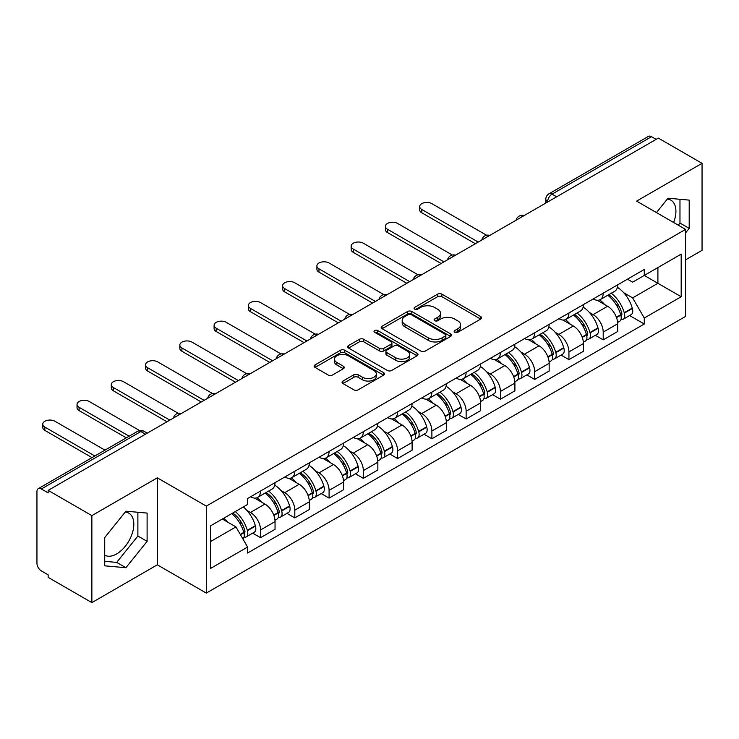 <?xml version="1.0" encoding="UTF-8"?>
<svg xmlns="http://www.w3.org/2000/svg" width="739" height="739" viewBox="0 0 739 739"><rect width="100%" height="100%" fill="white"/><g stroke="black" fill="none" stroke-linecap="round" stroke-linejoin="round"><path stroke-width="1.11" d="M454.79 332.282A2.134 1.229 0 0 0 457.801 332.282L480.71 319.054A3.048 1.764 0 0 0 481.606 317.807A3.048 1.764 0 0 0 480.71 316.569L441.904 294.159A3.048 1.764 0 0 0 437.59 294.159L414.681 307.387A2.134 1.229 0 0 0 414.062 308.255A2.134 1.229 0 0 0 414.681 309.124A2.134 1.229 0 0 0 417.701 309.124L420.667 307.415A9.755 5.635 0 0 1 434.467 307.415L437.7 309.281A9.755 5.635 0 0 1 440.555 313.262A9.755 5.635 0 0 1 437.7 317.253L434.735 318.962A2.134 1.229 0 0 0 434.107 319.83A2.134 1.229 0 0 0 434.735 320.708A2.134 1.229 0 0 0 437.756 320.708L440.721 318.989A9.755 5.635 0 0 1 454.513 318.989L457.746 320.855A9.755 5.635 0 0 1 460.609 324.846A9.755 5.635 0 0 1 457.746 328.827L454.79 330.536A2.134 1.229 0 0 0 454.162 331.405A2.134 1.229 0 0 0 454.79 332.282L454.79 330.536M667.317 199.077A24.23 13.986 -60 0 1 670.892 200.167A24.23 13.986 -60 0 1 673.617 222.494M125.224 512.053A24.23 13.986 -60 0 1 128.798 513.152A24.23 13.986 -60 0 1 132.512 532.56A24.23 13.986 -60 0 1 116.679 553.917A24.23 13.986 -60 0 1 104.716 555.192M342.942 381.047A3.048 1.764 0 0 0 342.046 382.285A3.048 1.764 0 0 0 342.942 383.532L353.833 389.822A3.048 1.764 0 0 0 358.147 389.822L383.587 375.135A3.048 1.764 0 0 0 384.474 373.888A3.048 1.764 0 0 0 383.587 372.641L344.771 350.24A3.048 1.764 0 0 0 340.467 350.24L315.026 364.927A3.048 1.764 0 0 0 314.13 366.165A3.048 1.764 0 0 0 315.026 367.412L328.171 375.006A3.048 1.764 0 0 0 332.485 375.006L343.376 368.724A3.048 1.764 0 0 0 344.263 367.477A3.048 1.764 0 0 0 343.376 366.23L336.855 362.461A8.157 4.711 0 0 1 334.462 359.136A8.157 4.711 0 0 1 339.497 354.785A8.157 4.711 0 0 1 348.383 355.81L373.934 370.553A8.157 4.711 0 0 1 376.327 373.888A8.157 4.711 0 0 1 371.292 378.239A8.157 4.711 0 0 1 362.396 377.213L358.147 374.756A3.048 1.764 0 0 0 353.833 374.756L342.942 381.047L342.942 383.532M206.301 506.104L157.315 477.828L91.867 515.619L48.155 490.382L658.338 138.091L702.05 163.328L636.593 201.119L685.58 229.395L206.301 506.104L206.301 593.103L685.58 316.394L685.58 229.395M420.879 351.108A3.048 1.764 0 0 0 425.193 351.108L450.633 336.421A3.048 1.764 0 0 0 451.529 335.173A3.048 1.764 0 0 0 450.633 333.926L411.826 311.525A3.048 1.764 0 0 0 407.512 311.525L382.072 326.213A3.048 1.764 0 0 0 381.185 327.46A3.048 1.764 0 0 0 382.072 328.698L420.879 351.108M375.486 332.744A2.134 1.229 0 0 1 377.657 333.04L377.657 330.509L417.11 353.288A3.048 1.764 0 0 1 418.006 354.526A3.048 1.764 0 0 1 417.11 355.773L391.67 370.461A3.048 1.764 0 0 1 387.356 370.461L348.549 348.06L348.549 345.566A3.048 1.764 0 0 0 347.653 346.813A3.048 1.764 0 0 0 348.549 348.06M348.549 345.566L359.44 339.284A3.048 1.764 0 0 1 363.745 339.284L379.486 348.365A3.048 1.764 0 0 0 383.8 348.365L391.023 344.198A3.048 1.764 0 0 0 391.919 342.951A3.048 1.764 0 0 0 391.023 341.714L374.636 332.245A2.134 1.229 0 0 1 374.008 331.377A2.134 1.229 0 0 1 375.329 330.241A2.134 1.229 0 0 1 377.657 330.509M91.867 515.619L91.867 602.608L48.155 577.371L48.155 574.84L41.347 570.905A6.217 3.584 -120 0 1 36.95 563.303L36.95 491.518A6.217 3.584 -120 0 1 38.234 488.673L137.74 431.234A6.217 3.584 60 0 1 140.844 431.539L41.347 488.987A6.217 3.584 -120 0 0 38.234 488.673M685.58 259.832L702.05 250.327L702.05 163.328M91.867 602.608L157.315 564.818L206.301 593.103M48.155 490.382L48.155 492.913L41.347 488.987M556.643 196.805L552.033 194.145A6.217 3.584 60 0 0 548.92 193.84L648.426 136.392A6.217 3.584 60 0 1 651.53 136.697L552.033 194.145A6.217 3.584 120 0 0 547.636 201.756L547.636 202.006M656.14 139.357L651.53 136.697M603.209 293.189A14.29 8.249 60 0 1 600.244 299.6L614.746 291.231A14.29 8.249 -120 0 0 617.702 284.82M589.445 312.505L593.103 314.62A14.29 8.249 60 0 1 603.209 332.116L617.702 323.747A14.29 8.249 -120 0 0 607.597 306.251L597.223 300.256M617.702 323.747L617.702 331.488L603.209 339.857L595.348 335.312M600.244 299.6A14.29 8.249 60 0 1 593.214 298.953M603.209 332.116L603.209 339.857M568.938 312.966A14.29 8.249 60 0 1 565.982 319.387L580.475 311.008A14.29 8.249 -120 0 0 583.441 304.597M561.077 355.099L568.938 359.634L583.441 351.265L583.441 343.533A14.29 8.249 -120 0 0 573.335 326.028L562.961 320.042M565.982 319.387A14.29 8.249 60 0 1 558.952 318.74M555.183 332.291L558.841 334.397A14.29 8.249 60 0 1 568.938 351.903L568.938 359.634M534.676 332.753A14.29 8.249 60 0 1 531.72 339.164L546.213 330.795A14.29 8.249 -120 0 0 549.169 324.384M526.815 374.876L534.676 379.421L549.169 371.052L549.169 363.311A14.29 8.249 -120 0 0 539.073 345.815L528.69 339.82M531.72 339.164A14.29 8.249 60 0 1 524.681 338.517M520.921 352.069L524.57 354.184A14.29 8.249 60 0 1 534.676 371.68L534.676 379.421M500.414 352.531A14.29 8.249 60 0 1 497.449 358.951L511.951 350.582A14.29 8.249 -120 0 0 514.907 344.162M492.553 394.663L500.414 399.199L514.907 390.829L514.907 383.098A14.29 8.249 -120 0 0 504.802 365.593L494.428 359.607M497.449 358.951A14.29 8.249 60 0 1 490.419 358.304M486.65 371.856L490.308 373.962A14.29 8.249 60 0 1 500.414 391.467L500.414 399.199M466.143 372.317A14.29 8.249 60 0 1 463.187 378.728L477.68 370.359A14.29 8.249 -120 0 0 480.646 363.948M458.282 414.45L466.143 418.985L480.646 410.616L480.646 402.875A14.29 8.249 -120 0 0 470.54 385.379L460.166 379.384M463.187 378.728A14.29 8.249 60 0 1 456.148 378.091M452.388 391.642L456.046 393.748A14.29 8.249 60 0 1 466.143 411.253L466.143 418.985M431.881 392.104A14.29 8.249 60 0 1 428.925 398.515L443.418 390.146A14.29 8.249 -120 0 0 446.374 383.726M424.02 434.227L431.881 438.772L446.374 430.394L446.374 422.662A14.29 8.249 -120 0 0 436.278 405.166L425.895 399.171M428.925 398.515A14.29 8.249 60 0 1 421.886 397.868M418.117 411.42L421.775 413.535A14.29 8.249 60 0 1 431.881 431.031L431.881 438.772M397.619 411.882A14.29 8.249 60 0 1 394.654 418.292L409.157 409.923A14.29 8.249 -120 0 0 412.113 403.512M389.758 454.014L397.619 458.549L412.113 450.18L412.113 442.449A14.29 8.249 -120 0 0 402.007 424.943L391.633 418.958M394.654 418.292A14.29 8.249 60 0 1 387.624 417.655M383.855 431.207L387.513 433.313A14.29 8.249 60 0 1 397.619 450.818L397.619 458.549M363.348 431.668A14.29 8.249 60 0 1 360.392 438.079L374.885 429.71A14.29 8.249 -120 0 0 377.851 423.299M355.487 473.791L363.348 478.336L377.851 469.967L377.851 462.226A14.29 8.249 -120 0 0 367.745 444.73L357.362 438.735M360.392 438.079A14.29 8.249 60 0 1 353.353 437.433M349.593 450.984L353.242 453.099A14.29 8.249 60 0 1 363.348 470.595L363.348 478.336M329.086 451.446A14.29 8.249 60 0 1 326.121 457.866L340.624 449.497A14.29 8.249 -120 0 0 343.58 443.077M321.225 493.578L329.086 498.114L343.58 489.745L343.58 482.013A14.29 8.249 -120 0 0 333.474 464.508L323.1 458.522M326.121 457.866A14.29 8.249 60 0 1 319.091 457.219M315.322 470.771L318.98 472.877A14.29 8.249 60 0 1 329.086 490.382L329.086 498.114M294.815 471.233A14.29 8.249 60 0 1 291.859 477.643L306.352 469.274A14.29 8.249 -120 0 0 309.318 462.863M286.954 513.365L294.815 517.9L309.318 509.531L309.318 501.79A14.29 8.249 -120 0 0 299.212 484.294L288.838 478.299M291.859 477.643A14.29 8.249 60 0 1 284.829 476.997M281.06 490.557L284.718 492.664A14.29 8.249 60 0 1 294.815 510.159L294.815 517.9M260.553 491.01A14.29 8.249 60 0 1 257.597 497.43L272.091 489.061A14.29 8.249 -120 0 0 275.047 482.641M252.692 533.142L260.553 537.678L275.047 529.309L275.047 521.577A14.29 8.249 -120 0 0 264.95 504.072L254.567 498.086M257.597 497.43A14.29 8.249 60 0 1 250.558 496.784M246.798 510.335L250.447 512.45A14.29 8.249 60 0 1 260.553 529.946L260.553 537.678M627.476 279.176L632.639 282.15L681.182 254.124L657.904 267.564L657.904 283.296L632.639 297.882L623.716 292.727M210.689 541.484L235.953 526.907L247.593 547.063L210.689 568.374L210.689 525.762L247.593 504.46L247.593 498.492L644.279 269.467L644.279 275.435L681.182 296.736L644.279 318.038L632.639 297.882M681.182 254.124L681.182 296.736M247.593 547.063L247.593 553.031L644.279 324.005L644.279 318.038M685.58 232.887L689.201 228.379L689.201 200.112L668.001 198.218L656.454 212.583M157.315 477.828L157.315 564.818M104.716 565.825L125.907 567.718L147.107 541.354L147.107 513.088L125.907 511.194L104.716 537.567L104.716 565.825M235.953 526.907L222.337 519.037M629.61 315.535L644.279 324.005M678.263 225.173L679.972 223.049L679.972 199.29M679.972 223.049L689.201 228.379M104.716 561.326L116.679 562.397L137.879 536.024L137.879 512.266M116.679 562.397L125.907 567.718M137.879 536.024L147.107 541.354M455.64 332.578L457.746 331.358A9.755 5.635 0 0 0 460.609 327.377L460.609 324.846M440.555 313.262L440.555 315.802A9.755 5.635 0 0 1 437.7 319.784L435.585 321.003M480.673 319.082L441.904 296.699A3.048 1.764 0 0 0 437.59 296.699L415.54 309.429M450.596 336.439L411.826 314.057A3.048 1.764 0 0 0 407.512 314.057L382.118 328.726M445.248 336.042A2.134 1.229 0 0 0 445.866 335.173A2.134 1.229 0 0 0 445.248 334.305L411.18 314.638A2.134 1.229 0 0 0 408.159 314.638L405.037 316.44A9.755 5.635 0 0 0 402.182 320.421A9.755 5.635 0 0 0 405.037 324.403L428.324 337.852A9.755 5.635 0 0 0 442.116 337.852L445.248 336.042L445.248 338.582A2.134 1.229 0 0 0 445.866 337.714L445.866 335.173M402.182 320.421L402.182 322.961A9.755 5.635 0 0 0 405.037 326.943L405.037 324.403M445.248 338.582L442.116 340.383A9.755 5.635 0 0 1 428.324 340.383L405.037 326.943M348.586 348.078L359.44 341.815L359.44 339.284M391.919 342.951L391.919 345.492A3.048 1.764 0 0 1 391.023 346.739L383.8 350.905A3.048 1.764 0 0 1 379.486 350.905L363.745 341.815A3.048 1.764 0 0 0 359.44 341.815M377.657 333.04L417.073 355.801M395.818 357.796A8.157 4.711 0 0 0 404.704 358.821A8.157 4.711 0 0 0 409.739 354.471A8.157 4.711 0 0 0 407.355 351.136L398.349 345.944A3.048 1.764 0 0 0 394.044 345.944L386.82 350.11A3.048 1.764 0 0 0 385.924 351.358A3.048 1.764 0 0 0 386.82 352.605L395.818 357.796L395.818 360.336A8.157 4.711 0 0 0 404.704 361.353A8.157 4.711 0 0 0 409.739 357.002L409.739 354.471M385.924 351.358L385.924 353.889A3.048 1.764 0 0 0 386.82 355.136L386.82 352.605M395.818 360.336L386.82 355.136M376.327 373.888L376.327 376.419A8.157 4.711 0 0 1 371.292 380.77A8.157 4.711 0 0 1 362.396 379.754L358.147 377.296A3.048 1.764 0 0 0 353.833 377.296L342.979 383.559M334.462 359.136L334.462 361.676A8.157 4.711 0 0 0 336.855 365.001L336.855 362.461M343.33 368.743L336.855 365.001M383.541 375.153L344.771 352.771A3.048 1.764 0 0 0 340.467 352.771L315.063 367.44L315.026 364.927M608.603 294.778A19.574 11.297 60 0 1 608.696 294.833A19.574 11.297 60 0 1 621.573 312.394L621.693 312.8A3.806 2.199 60 0 1 621.093 315.784A3.806 2.199 60 0 1 621 315.83M486.595 235.242L431.881 203.659A7.141 4.129 -0 0 0 424.094 202.763A7.141 4.129 -0 0 0 419.687 206.569A7.141 4.129 -0 0 0 421.775 209.488L421.775 212.786A7.141 4.129 180 0 1 419.687 209.867L419.687 206.569M607.744 295.267A23.611 13.635 60 0 1 620.714 314.749L620.834 315.156A7.843 4.526 60 0 1 619.596 321.317L617.647 322.444M620.936 319.581A7.843 4.526 -120 0 0 623.106 319.285A7.843 4.526 -120 0 0 624.344 313.124L624.233 312.717A23.611 13.635 -120 0 0 611.255 293.244M617.407 287.323A23.611 13.635 60 0 1 632.251 308.089L632.362 308.496A7.843 4.526 60 0 1 631.124 314.657L623.106 319.285M475.371 243.731L421.775 212.786M599.689 299.877A23.611 13.635 60 0 1 604.622 304.523M478.225 242.078L421.775 209.488M616.104 304.56L619.106 306.297M574.332 314.565A19.574 11.297 60 0 1 574.434 314.62A19.574 11.297 60 0 1 587.311 332.18L587.422 332.587A3.806 2.199 60 0 1 586.821 335.571A3.806 2.199 60 0 1 586.738 335.617M452.323 255.029L397.619 223.437A7.141 4.129 -0 0 0 389.832 222.541A7.141 4.129 -0 0 0 385.416 226.356A7.141 4.129 -0 0 0 387.513 229.275L387.513 232.573A7.141 4.129 180 0 1 385.416 229.653L385.416 226.356M573.482 315.054A23.611 13.635 60 0 1 586.452 334.536L586.572 334.943A7.843 4.526 60 0 1 585.325 341.095L583.376 342.222M586.674 339.367A7.843 4.526 -120 0 0 588.844 339.072A7.843 4.526 -120 0 0 590.082 332.91L589.971 332.504A23.611 13.635 -120 0 0 576.993 313.022M583.145 307.11A23.611 13.635 60 0 1 597.98 327.876L598.1 328.282A7.843 4.526 60 0 1 596.863 334.444L588.844 339.072M441.109 263.509L387.513 232.573M565.427 319.654A23.611 13.635 60 0 1 570.36 324.31M443.963 261.865L387.513 229.275M581.833 324.347L584.845 326.084M540.07 334.342A19.574 11.297 60 0 1 540.172 334.397A19.574 11.297 60 0 1 553.049 351.958L553.16 352.364A3.806 2.199 60 0 1 552.56 355.357A3.806 2.199 60 0 1 552.476 355.404M418.062 274.806L363.348 243.223A7.141 4.129 -0 0 0 355.561 242.327A7.141 4.129 -0 0 0 351.154 246.133A7.141 4.129 -0 0 0 353.242 249.052L353.242 252.35A7.141 4.129 180 0 1 351.154 249.431L351.154 246.133M539.211 334.841A23.611 13.635 60 0 1 552.19 354.314L552.301 354.72A7.843 4.526 60 0 1 551.063 360.881L549.114 362.008M552.403 359.145A7.843 4.526 -120 0 0 554.583 358.849A7.843 4.526 -120 0 0 555.82 352.697L555.7 352.291A23.611 13.635 -120 0 0 542.731 332.809M548.874 326.887A23.611 13.635 60 0 1 563.718 347.663L563.839 348.06A7.843 4.526 60 0 1 562.591 354.221L554.583 358.849M406.838 283.296L353.242 252.35M531.165 339.441A23.611 13.635 60 0 1 536.089 344.097M409.692 281.642L353.242 249.052M547.571 344.125L550.583 345.861M505.809 354.129A19.574 11.297 60 0 1 505.901 354.184A19.574 11.297 60 0 1 518.778 371.745L518.898 372.151A3.806 2.199 60 0 1 518.298 375.135A3.806 2.199 60 0 1 518.205 375.181M383.8 294.593L329.086 263.001A7.141 4.129 -0 0 0 321.299 262.114A7.141 4.129 -0 0 0 316.892 265.92A7.141 4.129 -0 0 0 318.98 268.839L318.98 272.137A7.141 4.129 180 0 1 316.892 269.218L316.892 265.92M504.949 354.618A23.611 13.635 60 0 1 517.919 374.1L518.039 374.507A7.843 4.526 60 0 1 516.801 380.659L514.852 381.786M518.141 378.931A7.843 4.526 -120 0 0 520.311 378.636A7.843 4.526 -120 0 0 521.549 372.474L521.438 372.068A23.611 13.635 -120 0 0 508.46 352.595M514.612 346.674A23.611 13.635 60 0 1 529.457 367.44L529.567 367.846A7.843 4.526 60 0 1 528.33 374.008L520.311 378.636M372.576 303.073L318.98 272.137M496.894 359.219A23.611 13.635 60 0 1 501.827 363.874M375.43 301.429L318.98 268.839M513.3 363.911L516.312 365.648M471.537 373.906A19.574 11.297 60 0 1 471.639 373.962A19.574 11.297 60 0 1 484.516 391.522L484.627 391.929A3.806 2.199 60 0 1 484.027 394.922A3.806 2.199 60 0 1 483.943 394.968M349.529 314.371L294.815 282.788A7.141 4.129 -0 0 0 287.037 281.892A7.141 4.129 -0 0 0 282.621 285.707A7.141 4.129 -0 0 0 284.718 288.616L284.718 291.914A7.141 4.129 180 0 1 282.621 289.004L282.621 285.707M470.678 374.405A23.611 13.635 60 0 1 483.657 393.878L483.768 394.284A7.843 4.526 60 0 1 482.53 400.446L480.581 401.573M483.879 398.709A7.843 4.526 -120 0 0 486.05 398.413A7.843 4.526 -120 0 0 487.287 392.261L487.167 391.855A23.611 13.635 -120 0 0 474.198 372.373M480.35 366.452A23.611 13.635 60 0 1 495.185 387.227L495.306 387.633A7.843 4.526 60 0 1 494.068 393.785L486.05 398.413M338.305 322.86L284.718 291.914M462.632 379.005A23.611 13.635 60 0 1 467.565 383.661M341.169 321.206L284.718 288.616M479.038 383.689L482.05 385.425M437.276 393.693A19.574 11.297 60 0 1 437.368 393.748A19.574 11.297 60 0 1 450.245 411.309L450.365 411.715A3.806 2.199 60 0 1 449.765 414.699A3.806 2.199 60 0 1 449.672 414.745M315.267 334.157L260.553 302.574A7.141 4.129 -0 0 0 252.766 301.678A7.141 4.129 -0 0 0 248.359 305.484A7.141 4.129 -0 0 0 250.447 308.403L250.447 311.701A7.141 4.129 180 0 1 248.359 308.782L248.359 305.484M436.416 394.183A23.611 13.635 60 0 1 449.395 413.664L449.506 414.071A7.843 4.526 60 0 1 448.268 420.232L446.319 421.359M449.608 418.496A7.843 4.526 -120 0 0 451.778 418.2A7.843 4.526 -120 0 0 453.025 412.039L452.905 411.632A23.611 13.635 -120 0 0 439.936 392.16M446.079 386.238A23.611 13.635 60 0 1 460.924 407.004L461.034 407.411A7.843 4.526 60 0 1 459.797 413.572L451.778 418.2M304.043 342.647L250.447 311.701M428.361 398.792A23.611 13.635 60 0 1 433.294 403.439M306.897 340.993L250.447 308.403M444.776 403.476L447.788 405.212M403.004 413.471A19.574 11.297 60 0 1 403.106 413.535A19.574 11.297 60 0 1 415.983 431.096L416.094 431.502A3.806 2.199 60 0 1 415.494 434.486A3.806 2.199 60 0 1 415.41 434.532M280.996 353.944L226.291 322.352A7.141 4.129 -0 0 0 218.504 321.456A7.141 4.129 -0 0 0 214.088 325.271A7.141 4.129 -0 0 0 216.185 328.19L216.185 331.488A7.141 4.129 180 0 1 214.088 328.569L214.088 325.271M402.155 413.969A23.611 13.635 60 0 1 415.124 433.451L415.244 433.858A7.843 4.526 60 0 1 414.006 440.01L412.048 441.137M415.346 438.273A7.843 4.526 -120 0 0 417.517 437.987A7.843 4.526 -120 0 0 418.754 431.825L418.643 431.419A23.611 13.635 -120 0 0 405.665 411.937M411.817 406.025A23.611 13.635 60 0 1 426.662 426.791L426.772 427.197A7.843 4.526 60 0 1 425.535 433.359L417.517 437.987M269.781 362.424L216.185 331.488M394.099 418.57A23.611 13.635 60 0 1 399.032 423.225M272.636 360.78L216.185 328.19M410.505 423.262L413.517 424.999M368.743 433.257A19.574 11.297 60 0 1 368.844 433.313A19.574 11.297 60 0 1 381.721 450.873L381.832 451.28A3.806 2.199 60 0 1 381.232 454.273A3.806 2.199 60 0 1 381.148 454.319M246.734 373.722L192.02 342.139A7.141 4.129 -0 0 0 184.233 341.242A7.141 4.129 -0 0 0 179.826 345.048A7.141 4.129 -0 0 0 181.923 347.967L181.923 351.265A7.141 4.129 180 0 1 179.826 348.346L179.826 345.048M367.883 433.756A23.611 13.635 60 0 1 380.862 453.229L380.973 453.635A7.843 4.526 60 0 1 379.735 459.797L377.786 460.924M381.075 458.06A7.843 4.526 -120 0 0 383.255 457.764A7.843 4.526 -120 0 0 384.492 451.612L384.372 451.206A23.611 13.635 -120 0 0 371.403 431.724M377.546 425.803A23.611 13.635 60 0 1 392.391 446.578L392.511 446.975A7.843 4.526 60 0 1 391.273 453.136L383.255 457.764M235.51 382.211L181.923 351.265M359.838 438.356A23.611 13.635 60 0 1 364.761 443.012M238.364 380.557L181.923 347.967M376.243 443.04L379.255 444.776M334.481 453.044A19.574 11.297 60 0 1 334.573 453.099A19.574 11.297 60 0 1 347.45 470.66L347.57 471.066A3.806 2.199 60 0 1 346.97 474.05A3.806 2.199 60 0 1 346.877 474.096M212.472 393.508L157.758 361.916A7.141 4.129 -0 0 0 149.971 361.02A7.141 4.129 -0 0 0 145.565 364.835A7.141 4.129 -0 0 0 147.652 367.754L147.652 371.052A7.141 4.129 180 0 1 145.565 368.133L145.565 364.835M333.622 453.534A23.611 13.635 60 0 1 346.591 473.015L346.711 473.422A7.843 4.526 60 0 1 345.473 479.574L343.524 480.701M346.813 477.847A7.843 4.526 -120 0 0 348.984 477.551A7.843 4.526 -120 0 0 350.221 471.39L350.11 470.983A23.611 13.635 -120 0 0 337.132 451.511M343.284 445.589A23.611 13.635 60 0 1 358.129 466.355L358.239 466.762A7.843 4.526 60 0 1 357.002 472.923L348.984 477.551M201.248 401.988L147.652 371.052M325.566 458.134A23.611 13.635 60 0 1 330.499 462.79M204.103 400.344L147.652 367.754M341.981 462.826L344.984 464.563M300.21 472.821A19.574 11.297 60 0 1 300.311 472.877A19.574 11.297 60 0 1 313.188 490.437L313.299 490.844A3.806 2.199 60 0 1 312.699 493.837A3.806 2.199 60 0 1 312.615 493.883M178.201 413.286L123.496 381.703A7.141 4.129 -0 0 0 115.709 380.807A7.141 4.129 -0 0 0 111.293 384.622A7.141 4.129 -0 0 0 113.39 387.532L113.39 390.829A7.141 4.129 180 0 1 111.293 387.92L111.293 384.622M299.36 473.32A23.611 13.635 60 0 1 312.329 492.793L312.449 493.199A7.843 4.526 60 0 1 311.202 499.361L309.253 500.488M312.551 497.624A7.843 4.526 -120 0 0 314.722 497.329A7.843 4.526 -120 0 0 315.959 491.176L315.839 490.77A23.611 13.635 -120 0 0 302.87 471.288M309.022 465.367A23.611 13.635 60 0 1 323.858 486.142L323.978 486.548A7.843 4.526 60 0 1 322.74 492.701L314.722 497.329M166.986 421.775L113.39 390.829M291.305 477.921A23.611 13.635 60 0 1 296.237 482.576M169.841 420.121L113.39 387.532M307.71 482.604L310.722 484.341M265.948 492.608A19.574 11.297 60 0 1 266.049 492.664A19.574 11.297 60 0 1 278.917 510.224L279.037 510.631A3.806 2.199 60 0 1 278.437 513.614A3.806 2.199 60 0 1 278.354 513.66M139.542 430.532L89.225 401.48A7.141 4.129 -0 0 0 81.438 400.593A7.141 4.129 -0 0 0 77.032 404.399A7.141 4.129 -0 0 0 79.119 407.318L79.119 410.616A7.141 4.129 180 0 1 77.032 407.697L77.032 404.399M265.089 493.098A23.611 13.635 60 0 1 278.067 512.58L278.178 512.986A7.843 4.526 60 0 1 276.94 519.147L274.991 520.274M278.28 517.411A7.843 4.526 -120 0 0 280.451 517.115A7.843 4.526 -120 0 0 281.698 510.954L281.577 510.547A23.611 13.635 -120 0 0 268.608 491.075M274.751 485.154A23.611 13.635 60 0 1 289.596 505.919L289.716 506.326A7.843 4.526 60 0 1 288.469 512.487L280.451 517.115M126.286 437.839L79.119 410.616M257.043 497.707A23.611 13.635 60 0 1 261.966 502.354M129.14 436.195L79.119 407.318M273.448 502.391L276.46 504.127M232.739 513.032A19.574 11.297 60 0 1 244.655 530.011L244.775 530.417A3.806 2.199 60 0 1 244.175 533.401A3.806 2.199 60 0 1 244.082 533.447M104.975 450.143L54.963 421.267A7.141 4.129 -0 0 0 47.176 420.371A7.141 4.129 -0 0 0 42.76 424.186A7.141 4.129 -0 0 0 44.857 427.105L44.857 430.394A7.141 4.129 180 0 1 42.76 427.484L42.76 424.186M231.741 513.605A23.611 13.635 60 0 1 243.796 532.366L243.916 532.773A7.843 4.526 60 0 1 242.835 538.823M244.018 537.188A7.843 4.526 -120 0 0 246.189 536.902A7.843 4.526 -120 0 0 247.426 530.741L247.316 530.334A23.611 13.635 -120 0 0 235.261 511.582M243.27 506.954A23.611 13.635 60 0 1 255.334 525.706L255.445 526.113A7.843 4.526 60 0 1 254.207 532.265L246.189 536.902M92.015 457.626L44.857 430.394M223.723 518.233A23.611 13.635 60 0 1 227.704 522.14M94.878 455.981L44.857 427.105M239.177 522.168L242.189 523.914M547.858 201.876L547.636 201.756A6.217 3.584 0 0 1 545.816 199.216L545.816 203.059M294.815 510.159L309.318 501.79M329.086 490.382L343.58 482.013M363.348 470.595L377.851 462.226M397.619 450.818L412.113 442.449M431.881 431.031L446.374 422.662M466.143 411.253L480.646 402.875M500.414 391.467L514.907 383.098M534.676 371.68L549.169 363.311M568.938 351.903L583.441 343.533M260.553 529.946L275.047 521.577M250.447 512.45L264.95 504.072M284.718 492.664L299.212 484.294M318.98 472.877L333.474 464.508M353.242 453.099L367.745 444.73M387.513 433.313L402.007 424.943M421.775 413.535L436.278 405.166M456.046 393.748L470.54 385.379M490.308 373.962L504.802 365.593M524.57 354.184L539.073 345.815M558.841 334.397L573.335 326.028M593.103 314.62L607.597 306.251M523.526 215.927A6.217 3.584 120 0 0 520.783 217.506M489.264 235.704A6.217 3.584 120 0 0 486.521 237.293M454.993 255.491A6.217 3.584 120 0 0 452.259 257.07M420.731 275.268A6.217 3.584 120 0 0 417.988 276.857M386.469 295.055A6.217 3.584 120 0 0 383.726 296.644M352.198 314.842A6.217 3.584 120 0 0 349.455 316.421M317.936 334.619A6.217 3.584 120 0 0 315.193 336.208M283.674 354.406A6.217 3.584 120 0 0 280.931 355.986M249.403 374.183A6.217 3.584 120 0 0 246.66 375.772M215.141 393.97A6.217 3.584 120 0 0 212.398 395.55M180.87 413.757A6.217 3.584 120 0 0 178.127 415.336M145.454 434.199L140.844 431.539A6.217 3.584 120 0 1 143.948 431.234A6.217 6.217 0 0 0 137.74 431.234M457.746 331.358L457.746 328.827M434.735 320.708L434.735 318.962M437.7 319.784L437.7 317.253M414.681 309.124L414.681 307.387M437.59 296.699L437.59 294.159M441.904 296.699L441.904 294.159M480.71 319.054L480.71 316.569M382.072 328.698L382.072 326.213M407.512 314.057L407.512 311.525M411.826 314.057L411.826 311.525M450.633 336.421L450.633 333.926M428.324 340.383L428.324 337.852M442.116 340.383L442.116 337.852M363.745 341.815L363.745 339.284M379.486 350.905L379.486 348.365M383.8 350.905L383.8 348.365M391.023 346.739L391.023 344.198M417.11 355.773L417.11 353.288M353.833 377.296L353.833 374.756M358.147 377.296L358.147 374.756M362.396 379.754L362.396 377.213M343.376 368.724L343.376 366.23M340.467 352.771L340.467 350.24M344.771 352.771L344.771 350.24M383.587 375.135L383.587 372.641M616.538 317.631L620.834 315.156M624.344 313.124L632.362 308.496M624.233 312.717L632.251 308.089M620.714 314.722L621.878 314.047M616.391 317.243L620.714 314.749M582.277 337.418L586.572 334.943M590.082 332.91L598.1 328.282M589.971 332.504L597.98 327.876M586.443 334.508L587.616 333.825M582.129 337.03L586.452 334.536M548.005 357.205L552.301 354.72M555.82 352.697L563.839 348.06M555.7 352.291L563.718 347.663M547.867 356.817L553.345 353.611M513.744 376.982L518.039 374.507M521.549 372.474L529.567 367.846M521.438 372.068L529.457 367.44M517.91 374.073L519.083 373.398M513.596 376.594L517.919 374.1M479.482 396.769L483.768 394.284M487.287 392.261L495.306 387.633M487.167 391.855L495.185 387.227M483.648 393.85L484.812 393.176M479.334 396.381L483.657 393.878M445.211 416.547L449.506 414.071M453.025 412.039L461.034 407.411M452.905 411.632L460.924 407.004M445.072 416.159L450.55 412.962M410.949 436.333L415.244 433.858M418.754 431.825L426.772 427.197M418.643 431.419L426.662 426.791M415.115 433.414L416.288 432.74M410.801 435.945L415.124 433.451M376.678 456.12L380.973 453.635M384.492 451.612L392.511 446.975M384.372 451.206L392.391 446.578M380.853 453.201L382.017 452.527M376.539 455.723L380.862 453.229M342.416 475.898L346.711 473.422M350.221 471.39L358.239 466.762M350.11 470.983L358.129 466.355M342.268 475.51L347.755 472.313M308.154 495.684L312.449 493.199M315.959 491.176L323.978 486.548M315.839 490.77L323.858 486.142M308.006 495.296L313.493 492.091M273.883 515.462L278.178 512.986M281.698 510.954L289.716 506.326M281.577 510.547L289.596 505.919M278.058 512.552L279.222 511.878M273.744 515.074L278.067 512.58M240.48 534.75L243.916 532.773M247.426 530.741L255.445 526.113M247.316 530.334L255.334 525.706M243.787 532.329L244.96 531.655M240.277 534.399L243.796 532.366M524.053 215.622A6.217 6.217 0 0 0 516.081 220.222M489.791 235.399A6.217 6.217 0 0 0 481.819 240.009M455.529 255.186A6.217 6.217 0 0 0 447.557 259.786M421.258 274.973A6.217 6.217 0 0 0 413.286 279.573M386.996 294.75A6.217 6.217 0 0 0 379.024 299.35M352.725 314.537A6.217 6.217 0 0 0 344.762 319.137M318.463 334.314A6.217 6.217 0 0 0 310.491 338.924M284.201 354.101A6.217 6.217 0 0 0 276.229 358.701M249.93 373.879A6.217 6.217 0 0 0 241.958 378.488M215.668 393.665A6.217 6.217 0 0 0 207.696 398.266M181.406 413.452A6.217 6.217 0 0 0 173.434 418.052M147.273 433.146L143.948 431.234M548.92 193.84A6.217 6.217 0 0 0 545.816 199.216"/></g></svg>
